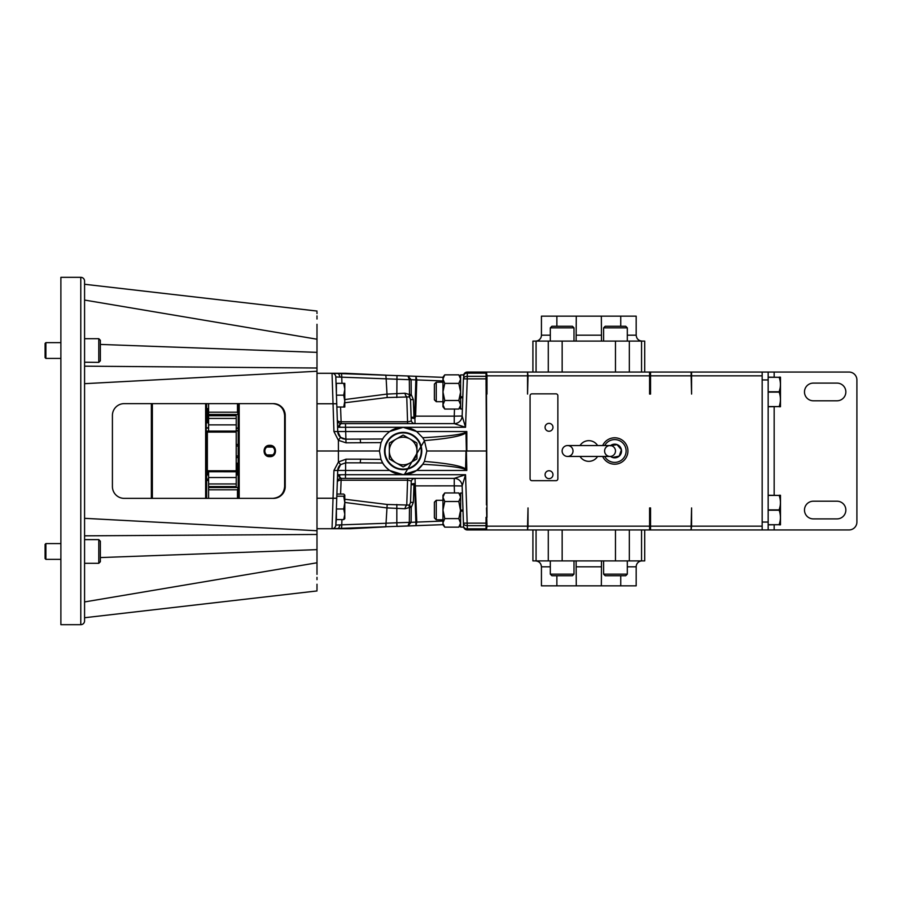 <?xml version="1.0" encoding="UTF-8"?>
<svg xmlns="http://www.w3.org/2000/svg" width="902" height="902" viewBox="0 0 902 902"><rect width="100%" height="100%" fill="white"/><g stroke="black" fill="none" stroke-linecap="round" stroke-linejoin="round"><path stroke-width="1.35" d="M601.51 560.897L601.341 585.838L636.181 585.838L636.181 566.817A5.919 5.919 0 0 1 642.1 560.897M620.745 585.838L620.745 575.735M556.872 575.735L556.872 585.838L576.277 585.838L576.119 560.897M644.704 529.948L644.704 560.897L532.913 560.897L532.913 529.948M556.872 585.838L541.437 585.838L541.437 566.817C541.087 563.22 539.114 561.247 535.517 560.897M601.341 585.838L576.277 585.838M573.999 574.157L572.42 575.735L551.9 575.735L550.31 574.157L573.999 574.157L573.999 560.897M627.307 574.157L625.729 575.735L605.197 575.735L603.618 574.157L627.307 574.157L627.307 560.897M576.119 341.103L576.277 316.162L541.437 316.162L541.437 335.183A5.919 5.919 0 0 1 535.517 341.103M556.872 316.162L556.872 326.265M620.745 326.265L620.745 316.162L601.341 316.162L601.51 341.103M532.913 372.052L532.913 341.103L644.704 341.103L644.704 372.052M620.745 316.162L636.181 316.162L636.181 335.183C636.53 338.78 638.503 340.753 642.1 341.103M576.277 316.162L601.341 316.162M603.618 327.843L605.197 326.265L625.729 326.265L627.307 327.843L603.618 327.843L603.618 341.103M550.31 327.843L551.9 326.265L572.42 326.265L573.999 327.843L550.31 327.843L550.31 341.103M80.785 277.32L60.885 277.32L60.885 624.68L80.785 624.68L80.785 277.32A3.788 3.788 0 0 1 84.574 281.108L84.574 620.892A3.788 3.788 0 0 1 80.785 624.68M316.997 369.222L316.997 368.32L316.997 369.222M304.053 337.032L316.997 339.22C316.997 301.888 316.997 301.888 316.997 339.22L316.997 368.016L84.574 366.167L84.574 328.035M98.78 539.621L98.78 563.31L100.359 561.732L100.359 541.2L98.78 539.621L84.574 539.621L84.574 535.833L316.997 534.469L316.997 530.748L84.574 518.323L84.574 383.677L316.997 371.252L316.997 530.748M316.997 533.68L316.997 532.778L316.997 533.68M316.997 590.945L84.574 617.735L84.574 620.892M84.574 617.735L84.574 604.69M84.574 601.352L84.574 563.31L98.78 563.31M84.574 535.833L84.574 518.323M84.574 379.426L84.574 366.167M84.574 300.062C84.574 279.034 84.574 279.034 84.574 300.062L316.997 339.22L316.997 329.681M316.997 311.055L84.574 284.265L84.574 285.235M84.574 291.887L84.574 293.15M316.997 329.467L316.997 324.292M316.997 319.026L316.997 317.38M316.997 316.625L316.997 315.914M316.997 313.569L316.997 312.881M316.997 312.69L316.997 312.092M316.997 352.366L100.359 344.429M316.997 368.016L316.997 371.252M124.194 403.634A11.839 11.782 90 0 0 112.412 415.472L112.412 486.528A11.839 11.782 90 0 0 124.194 498.366L273.441 498.366A11.839 11.782 90 0 0 285.224 486.528L285.224 415.472A11.839 11.782 90 0 0 273.441 403.634L124.194 403.634M100.359 557.571L316.997 549.634L316.997 533.984M84.574 601.938L316.997 562.78L316.997 549.634M304.053 564.968L316.997 562.78C316.997 600.112 316.997 600.112 316.997 562.78L316.997 567.786M316.997 568.023L316.997 574.371M316.997 577.336L316.997 579.648M316.997 584.225L316.997 585.375M316.997 585.736L316.997 589.908M272.844 498.366C280.003 497.667 283.927 493.721 284.626 486.528L284.626 415.472C283.927 408.279 280.003 404.333 272.844 403.634M207.144 431.28L236.211 431.088L236.211 471.757L207.156 471.554M236.211 432.092L207.359 432.092L206.626 431.111L206.626 498.366L206.626 471.723L236.211 471.757M151.367 498.366L151.367 403.634M152.348 403.634L152.348 498.366M205.645 498.366L205.645 403.634M206.231 498.366L206.231 403.634M206.626 403.634L206.626 422.418L206.626 403.634M207.618 471.757L207.618 474.982A0.992 0.992 0 0 1 206.626 473.99L207.359 470.765L236.211 470.765M207.359 432.092L207.359 470.765M207.336 431.832L206.626 431.111M236.234 463.211L237.215 463.211A0.992 0.992 0 0 1 238.207 464.192L237.215 463.448A0.992 0.992 0 0 1 238.207 464.44L237.215 463.448L237.215 474.982A0.992 0.992 180 0 0 238.207 473.99L236.234 474.982M208.599 408.572L207.618 408.572A0.992 0.992 180 0 0 206.626 409.564L207.618 408.572L207.618 420.095A0.992 0.992 0 0 1 206.626 419.114L208.599 420.095M208.599 431.088L208.599 424.876L236.234 424.876L236.234 418.427L208.599 418.427L208.599 403.634L208.61 412.203L237.474 412.203L237.474 403.634M208.599 424.876L208.599 418.427M237.474 412.203L238.207 414.153L238.207 487.847L237.474 489.797L208.61 489.797L208.61 498.366L208.599 483.957L236.234 483.957L236.234 477.53L208.599 477.53L208.599 471.757M208.599 483.957L208.599 477.53M236.234 416.544L236.234 418.427M236.234 424.876L236.234 477.53M236.234 483.957L236.234 486.584L208.599 486.584L208.61 487.542L238.207 487.542M206.626 471.723L206.626 473.99L208.599 474.982M269.788 446.062A4.938 4.938 0 0 0 264.85 451A4.938 4.938 0 0 0 269.788 455.938A4.938 4.938 0 0 0 274.715 451A4.938 4.938 0 0 0 269.788 446.062M269.788 456.649C262.2 457.156 262.189 444.866 269.788 445.351C277.365 444.844 277.376 457.145 269.788 456.649M236.234 430.671L238.207 430.694L238.207 428.236L236.234 428.236M239.188 403.634L239.188 498.366M238.59 403.634L238.59 498.366M238.207 498.366L238.207 403.634M237.474 498.366L237.474 489.797M238.207 471.306L238.207 473.764M236.234 415.766L208.599 415.766L208.61 412.203M208.61 489.797L208.61 487.542M266.823 454.946L272.742 454.946L266.8 454.935M266.823 447.054L272.742 447.054L266.8 447.065M343.73 383.339L344.789 389.258L344.789 383.339L336.04 383.339L335.815 376.957L409.328 379.686L409.485 394.501L404.998 393.249L386.699 394.118L344.789 399.563M343.73 407.016L344.789 407.016L344.789 401.097L343.73 407.016L336.874 407.016L337.325 419.982A3.788 3.788 0 0 0 341.114 423.636L337.573 427.289L465.545 427.289L462.151 416.025L463.448 378.863L462.151 416.014A7.893 7.893 0 0 1 454.258 423.636L465.545 427.289L467.236 378.863L463.448 378.863L464.068 373.947M343.73 395.177L344.789 401.097L344.789 389.258L343.73 395.177L336.457 395.177M336.401 383.339L336.401 393.576M343.73 519.597L344.789 518.661L344.789 514.298L343.73 519.597L336.401 519.597L336.401 508.987L343.73 508.987L344.789 514.298L344.789 502.606L343.73 508.987M343.73 496.213L344.789 502.606L344.789 495.13L343.73 496.213L336.829 496.213M336.401 508.424L336.401 508.987M336.931 493.168L336.897 494.048L343.73 494.048L344.789 495.13M45.1 558.575L45.1 544.368L45.889 543.579L45.889 559.364L45.1 558.575L45.889 559.364L60.885 559.364M60.885 543.579L45.889 543.579M45.1 357.542L45.1 343.515M45.889 342.737L45.889 358.331M100.359 340.404L100.359 360.665M98.78 362.221L98.78 338.836M84.574 362.221L98.78 362.378L100.359 360.8M615.491 451A5.446 5.446 0 0 0 610.045 445.554A5.446 5.446 0 0 0 604.599 451A5.446 5.446 0 0 0 610.045 456.446A5.446 5.446 0 0 0 615.491 451M562.126 451A5.446 5.446 0 0 1 567.572 445.554A5.446 5.446 0 0 1 573.018 451A5.446 5.446 0 0 1 567.572 456.446A5.446 5.446 0 0 1 562.126 451M436.264 519.8L434.369 517.906L434.369 502.2L436.264 500.306L436.264 519.8L442.961 519.8M436.264 500.306L442.961 500.306M463.03 511.118L460.618 511.118L460.618 527.106L463.684 527.106M462.997 510.047L460.618 510.047L460.618 492.999L462.399 492.999L462.151 485.986L462.399 492.999M436.264 401.694L434.369 399.8L434.369 384.094L436.264 382.2L436.264 401.694L442.961 401.694M436.264 382.2L442.961 382.2M462.794 397.793L460.618 397.793L460.618 409.001L462.399 409.001M463.684 374.894L460.618 374.894L460.618 397.793M409.328 379.686L411.12 379.708L407.963 375.999L332.037 373.293L345.737 373.293L385.819 375.142L386.157 378.739M545.079 474.689A3.946 3.946 0 0 1 549.025 470.743A3.946 3.946 0 0 1 552.971 474.689A3.946 3.946 0 0 1 549.025 478.635A3.946 3.946 0 0 1 545.079 474.689M552.971 427.311A3.946 3.946 0 0 1 549.025 431.257A3.946 3.946 0 0 1 545.079 427.311A3.946 3.946 0 0 1 549.025 423.365A3.946 3.946 0 0 1 552.971 427.311M339.208 477.113A3.788 2.683 -90 0 0 339.885 474.768L337.573 474.711L341.114 478.364A3.788 3.788 0 0 0 337.325 482.018A3.788 1.939 -178 0 1 341.114 480.214L340.595 494.048M454.495 492.954L454.247 485.851L462.151 485.986L462.331 491.105M454.495 409.046L454.247 416.149L462.151 416.014M382.73 438.992L345.613 439.161L340.595 437.357L337.72 431.539L335.815 376.957A3.788 3.788 0 0 0 332.037 373.293L333.943 431.539L389.641 431.539L403.138 427.311A23.689 23.689 0 0 0 389.641 431.539C385.797 434.685 383.497 437.166 382.73 438.992L380.994 442.611L379.46 451L380.994 459.389A23.689 23.689 0 0 0 403.138 474.689L389.641 470.461C385.797 467.315 383.497 464.823 382.73 463.008L360.214 462.839L360.62 459.186L380.994 459.389L382.73 463.008M403.138 469.626A18.626 18.626 0 0 1 384.511 451A18.626 18.626 0 0 1 403.138 432.374A18.626 18.626 0 0 1 421.775 451A18.626 18.626 0 0 1 403.138 469.626M344.789 499.234L387.183 504.466L409.452 505.097L410.511 502.403L411.222 482.018A3.788 3.788 0 0 1 415.01 478.364L416.792 522.066L415.98 525.697L414.683 485.885L454.247 485.851L454.258 478.364L465.545 474.711L467.349 528.843A3.788 2.683 178 0 1 463.56 526.294L463.752 527.354M486.031 528.843L467.349 528.843L467.349 529.948L486.031 529.948L486.031 525.674L467.236 525.674A3.788 2.683 178 0 1 463.448 523.137L462.309 490.316M615.942 457.72A6.833 6.833 0 0 0 619.133 456.209L612.413 457.438A6.833 6.833 0 0 0 615.942 457.72M604.678 456.446A11.41 11.41 0 0 0 625.92 448.937A11.41 11.41 0 0 0 604.678 445.554M602.66 445.554A13.226 13.226 0 0 1 627.713 448.61A13.226 13.226 0 0 1 602.66 456.446M780.433 524.851L779.17 524.851L780.478 524.772L780.478 495.333L779.17 495.254L780.433 495.254M768.166 524.851L779.17 524.693C780.828 519.879 780.828 515.053 779.17 510.216L779.17 509.889C780.828 505.075 780.828 500.249 779.17 495.412L768.166 495.254M780.433 406.746L779.17 406.746L780.478 406.667L780.478 377.228L779.17 377.149L780.433 377.149M768.166 406.746L779.17 406.588C780.828 401.773 780.828 396.948 779.17 392.111L779.17 391.784C780.828 386.969 780.828 382.144 779.17 377.307L768.166 377.149M588.104 445.554L589.513 445.554M597.598 456.446A10.339 10.339 0 0 1 580.02 456.446M580.02 445.554A10.339 10.339 0 0 1 597.598 445.554M589.525 456.446L588.104 456.446M528.02 375.841L527.546 372.052L527.546 394.073L528.02 375.841L649.598 375.841L649.598 372.052L650.545 372.052L650.545 394.073L649.598 394.073L649.598 375.841M527.546 375.841L486.99 375.841L486.99 394.073L486.99 384.68M486.99 517.32L486.505 394.073M486.505 507.927L486.99 526.159L527.546 526.159L527.546 529.948L528.02 526.159L649.598 526.159L649.598 507.927L650.545 507.927L650.545 526.159L691.112 526.159L691.112 529.948L691.586 526.159L762.167 526.159L762.167 529.948L691.586 529.948M528.02 526.159L528.02 507.927L527.546 526.159M691.586 526.159L691.586 507.927L691.112 526.159M650.545 372.052L762.167 372.052L762.167 526.159M762.167 375.841L691.586 375.841L691.586 394.073L691.112 375.841L650.545 375.841M780.095 388.21L779.17 391.784L768.166 391.784M768.166 406.588L779.17 406.588M779.17 377.307L768.166 377.307M779.17 392.111L768.166 392.111M780.095 521.119L779.17 524.693L768.166 524.693M780.095 506.315L779.17 509.889L768.166 509.889M779.17 495.412L768.166 495.412M779.17 510.216L768.166 510.216M774.164 524.851L774.164 529.948L849.007 529.948A7.893 7.893 0 0 0 856.9 522.055L856.9 379.945A7.893 7.893 0 0 0 849.007 372.052L774.164 372.052L774.164 377.149M762.167 522.055L768.166 522.055L768.166 529.948L762.167 529.948M762.167 372.052L768.166 372.052L768.166 379.945L762.167 379.945M813.322 501.208L837.011 501.208A8.84 8.84 0 0 1 845.851 510.047A8.84 8.84 0 0 1 837.011 518.898L813.322 518.898A8.84 8.84 0 0 1 804.483 510.047A8.84 8.84 0 0 1 813.322 501.208M813.322 383.102L837.011 383.102A8.84 8.84 0 0 1 845.851 391.953A8.84 8.84 0 0 1 837.011 400.792L813.322 400.792A8.84 8.84 0 0 1 804.483 391.953A8.84 8.84 0 0 1 813.322 383.102M768.166 372.052L774.164 372.052M774.164 529.948L768.166 529.948M768.166 522.055L768.166 379.945M691.586 372.052L691.586 375.841M691.112 372.052L691.112 375.841M650.545 526.159L650.545 529.948L691.112 529.948M649.598 517.32L650.545 517.32M649.598 523.634L650.545 523.634M610.541 456.423A6.833 6.833 0 0 0 612.413 457.438L611.421 456.277M610.271 445.791L617.002 444.562L621.433 449.76L619.133 456.209A6.833 6.833 0 0 0 617.002 444.562A6.833 6.833 0 0 0 610.541 445.577M615.773 456.818L619.178 456.108M617.058 444.641L611.071 445.644M649.598 526.159L649.598 529.948L650.545 529.948M650.545 384.68L649.598 384.68M649.598 529.948L528.02 529.948M528.02 372.052L649.598 372.052M486.505 378.366L486.505 372.052L486.99 375.841M486.99 526.159L486.505 529.948L486.505 523.634M486.99 372.052L527.546 372.052M527.546 529.948L486.99 529.948M465.353 372.616L463.56 375.706A3.788 3.788 0 0 1 467.349 372.052A3.788 3.788 0 0 0 463.56 375.706A3.788 2.683 -178 0 1 467.349 373.157L467.349 372.052L486.031 372.052L486.031 376.326L467.236 376.326A3.788 2.683 -178 0 0 463.448 378.863M486.031 517.32L486.031 525.674M486.031 373.157L467.349 373.157L467.236 376.326L467.236 378.863L486.031 378.863L486.031 376.326M486.031 378.863L486.449 451L466.841 451L466.808 431.539L465.973 432.768L466.808 431.539L416.645 431.539L422.745 437.718L424.414 440.582L426.826 451L424.414 461.418C448.35 463.391 462.196 465.996 465.973 469.232L466.808 470.461L465.567 469.626C461.7 467.394 447.426 465.612 422.745 464.282L424.414 461.418M403.138 427.311L416.645 431.539A23.689 23.689 0 0 0 403.138 427.311M422.745 464.282L416.645 470.461L403.138 474.689A23.689 23.689 0 0 0 422.745 464.282M464.056 373.969L463.425 374.894A7.893 7.893 0 0 0 464.056 373.969L463.921 374.195M337.325 419.982A3.788 1.939 178 0 0 341.114 421.786L340.561 407.016M344.789 402.766L387.183 397.534L409.452 396.903L410.511 399.597L411.222 419.982C411.459 420.975 410.241 421.584 407.569 421.786L407.569 423.636M413.353 399.62L410.511 399.597L411.222 419.982A3.788 3.788 0 0 0 415.01 423.636L414.909 418.393A3.788 0.834 50.7 0 1 413.973 417.276L413.353 399.62L411.233 394.524L409.452 396.903A3.788 2.278 -50.5 0 1 409.485 394.501L411.233 394.524L411.12 379.674L415.856 379.9L414.683 416.115L415.619 416.149L416.792 379.934L415.98 376.303L415.856 379.9L442.961 380.948M386.157 378.806L387.183 397.534M414.683 416.115L413.973 417.276L411.132 417.254A3.788 1.274 178 0 0 414.909 418.393L415.619 416.149L454.247 416.149L454.258 423.636A7.893 7.893 90 0 0 462.151 416.025M404.998 393.249A3.788 1.748 -99.9 0 0 406.746 396.711L407.569 421.786L341.114 421.786L341.114 423.636L345.466 423.636L346.018 442.814L380.994 442.611M396.824 397.534L396.97 375.57L442.961 377.352L407.963 375.999L409.316 379.607L411.12 379.674M336.931 408.832L336.874 407.016M454.27 423.636L345.466 423.636M333.943 431.539L338.385 440.311L346.018 442.814M340.595 437.357L338.464 440.052M360.214 439.161L360.62 442.814M338.419 373.293L340.077 376.912M340.945 373.394A3.788 0.936 92.2 0 1 341.745 377.025L341.959 383.339M424.414 440.582C448.35 438.609 462.196 436.004 465.973 432.768L466.808 470.461L416.645 470.461M337.72 431.539A7.893 7.893 0 0 0 345.613 439.161A7.893 7.893 0 0 1 337.72 431.539L337.573 427.289M335.815 376.957L336.04 383.339M332.037 373.293L316.997 373.293M465.567 469.626L466.007 451L426.826 451M338.385 440.311L338.408 451L316.997 451M336.897 494.048L337.325 482.018M414.683 485.885L413.973 484.724L411.132 484.746A3.788 1.274 -178 0 1 414.909 483.607A3.788 0.834 -50.7 0 0 413.973 484.724L413.353 502.38L410.511 502.403L411.222 482.018C411.459 481.025 410.241 480.416 407.569 480.214L407.569 478.364M409.328 522.314L411.12 522.292L407.963 526.001L409.328 522.314L409.485 507.499L404.998 508.751L386.699 507.894L344.789 502.437M386.157 523.194L396.824 522.777L396.97 526.43L442.961 524.648L332.037 528.707L350.788 528.707L385.819 526.858L387.183 504.466M404.998 508.751A3.788 1.748 99.9 0 1 406.746 505.289L407.569 480.214L341.114 480.214L341.114 478.364L345.466 478.364L345.466 474.711L465.545 474.711L462.151 485.986A7.893 7.893 0 0 0 454.258 478.364A7.893 7.893 -90 0 1 462.151 485.975M413.353 502.38L411.233 507.476L409.485 507.499A3.788 2.278 50.5 0 1 409.452 505.097L411.233 507.476L411.12 522.326L442.961 521.052M396.824 504.466L396.824 522.777L411.12 522.326M486.031 523.137L463.448 523.137L463.56 526.294A3.788 3.788 0 0 0 467.349 529.948A3.788 3.788 0 0 1 463.56 526.294L464.068 528.053M463.425 527.106A7.893 7.893 0 0 1 464.056 528.031M463.448 523.137L462.151 485.986M339.885 474.768L345.466 474.711L345.613 470.461L337.72 470.461L335.815 525.043L386.157 523.261M454.27 478.364L345.466 478.364M336.401 518.661L335.815 525.043A3.788 3.788 0 0 1 332.037 528.707L333.943 470.461L337.72 470.461A7.893 7.893 0 0 1 340.595 464.643L337.72 470.461A7.893 7.893 0 0 1 340.595 464.643L338.464 461.948L346.018 459.186L360.62 459.186M333.943 470.461L338.464 461.948M360.214 462.839L345.613 462.839L346.018 459.186M389.641 470.461L345.613 470.461L345.613 462.839L340.595 464.643M338.408 528.707C347.225 528.358 347.225 528.358 338.408 528.707L340.077 525.088M342.884 528.527L340.945 528.606A3.788 0.936 -92.2 0 0 341.745 524.975L341.937 519.597M337.573 474.711L337.72 470.461M332.037 528.707L316.997 528.707M379.46 451L338.408 451L338.385 461.689M465.567 432.374C461.7 434.606 447.426 436.388 422.745 437.718M486.449 378.366L486.031 372.052M486.031 529.948L486.449 523.634M486.449 451L486.449 504.917M486.031 384.68L486.449 397.083M486.031 523.634L486.99 523.634M486.031 378.366L486.99 378.366M649.598 378.366L650.545 378.366M389.326 451A13.812 13.812 0 0 1 410.049 439.037A13.812 13.812 0 0 1 410.049 462.963A13.812 13.812 0 0 1 389.326 451L389.326 458.656A15.796 15.796 0 0 0 389.608 459.141L402.867 466.796A15.796 15.796 0 0 0 403.419 466.796L416.679 459.141A15.796 15.796 0 0 0 416.961 458.656L416.961 443.344A15.796 15.796 0 0 0 416.679 442.859L403.419 435.204A15.796 15.796 0 0 0 402.867 435.204L389.608 442.859A15.796 15.796 0 0 0 389.326 443.344L389.326 451M531.966 393.847A1.894 1.894 0 0 0 530.072 395.741L530.072 478.793A1.894 1.894 0 0 0 531.966 480.687L555.97 480.687A1.894 1.894 0 0 0 557.864 478.793L557.864 395.741A1.894 1.894 0 0 0 555.97 393.847L531.966 393.847M444.765 409.046L442.961 404.772L442.961 406.757L444.765 409.046L458.814 409.046L460.595 405.235M460.618 404.772L458.814 400.499L460.618 391.953L458.814 383.395L444.765 383.395L442.961 391.953L442.983 405.235M442.961 404.772L444.765 400.499L458.814 400.499M444.765 383.395L442.961 379.122L442.961 391.953L444.765 400.499M458.814 383.395L460.618 379.122L458.814 374.849L444.765 374.849L442.961 379.122L442.961 377.137L444.765 374.849L442.961 377.137M462.827 396.779L460.618 396.779M460.618 511.118L458.814 501.501L460.618 497.227L458.814 492.954L444.765 492.954L442.961 497.227L442.961 510.047L444.765 501.501L458.814 501.501M460.618 510.679L463.019 510.679M444.765 518.605L442.961 510.047L442.961 522.878L444.765 518.605L458.814 518.605L460.595 523.318M442.983 523.318L444.765 527.151L458.814 527.151L460.618 522.878M458.814 518.605L460.618 510.047M444.765 501.501L442.961 497.227L442.961 495.243L444.765 492.954M442.961 522.878L442.961 524.863L444.765 527.151M636.181 566.817L627.307 566.817M550.31 566.817L541.437 566.817M601.341 566.817L576.277 566.817M641.559 560.897L641.559 529.948M629.337 560.897L629.337 529.948M615.468 560.897L615.468 529.948M562.16 560.897L562.16 529.948M548.281 560.897L548.281 529.948M536.07 560.897L536.07 529.948M541.437 335.183L550.31 335.183M627.307 335.183L636.181 335.183M576.277 335.183L601.341 335.183M536.07 341.103L536.07 372.052M548.281 341.103L548.281 372.052M562.16 341.103L562.16 372.052M615.468 341.103L615.468 372.052M629.337 341.103L629.337 372.052M641.559 341.103L641.559 372.052M285.224 415.472L284.626 415.472M285.224 486.528L284.626 486.528M206.626 422.801L208.599 422.801M208.599 427.751L206.626 427.751M206.626 421.414L208.599 421.414M208.599 427.875L206.626 427.875M208.599 480.439L206.626 480.439M208.599 479.041L206.626 479.041M238.207 457.551L236.234 457.551M238.207 430.863L236.234 430.863M236.234 444.449L238.207 444.449M238.207 414.458L208.61 414.458M236.234 428.044L238.207 428.044M238.207 456.017L236.234 456.017M236.234 445.983L238.207 445.983M339.885 427.232A3.788 2.683 -90 0 0 339.208 424.887M403.138 432.87A18.13 18.13 0 0 0 385.019 451A18.13 18.13 0 0 0 403.138 469.13A18.13 18.13 0 0 0 421.268 451A18.13 18.13 0 0 0 403.138 432.87M774.164 406.746L774.164 495.254M316.997 403.769L336.75 403.769M316.997 498.231L336.75 498.231M550.31 574.157L550.31 560.897M603.618 574.157L603.618 560.897M627.307 327.843L627.307 341.103M573.999 327.843L573.999 341.103M206.626 428.089L208.599 428.089M236.211 431.088L206.784 431.088M236.234 463.448L237.215 463.448M45.1 357.632L45.889 358.421L60.885 358.421M100.359 340.268L98.78 338.69L84.574 338.69M60.885 342.636L45.889 342.636L45.1 343.425M610.045 445.554L567.572 445.554L610.045 445.554M567.572 456.446L610.045 456.446M404.322 474.655L424.47 440.695M460.618 377.137L458.814 374.849L460.618 377.137M460.618 406.757L458.814 409.046M460.618 495.243L458.814 492.954M460.618 524.863L458.814 527.151"/></g></svg>
